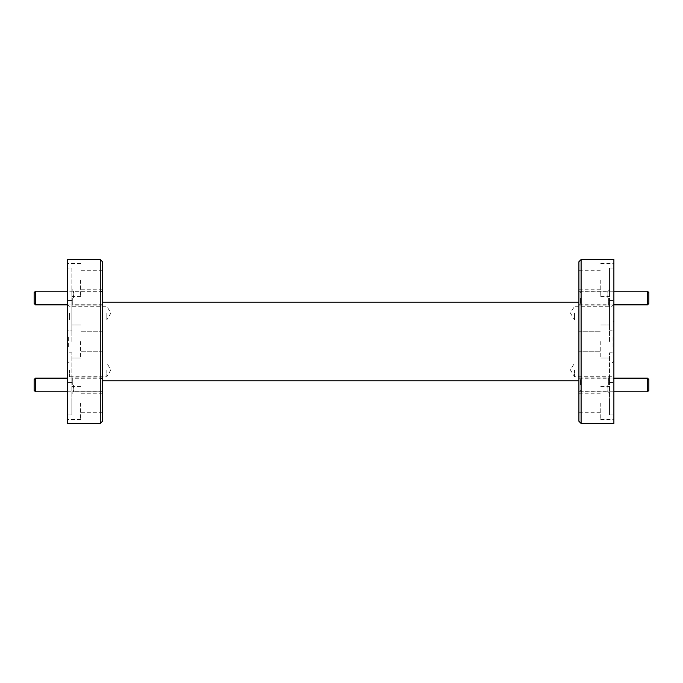 <?xml version="1.0" encoding="UTF-8"?>
<svg xmlns="http://www.w3.org/2000/svg" width="683" height="683" viewBox="0 0 683 683"><rect width="100%" height="100%" fill="white"/><g stroke="black" fill="none" stroke-linecap="round" stroke-linejoin="round"><path stroke-width="0.51" stroke-dasharray="3.42 2.56" d="M34.15 292.572L34.15 303.5M35.516 304.866L35.516 291.206M102.45 298.036L102.45 290.984L102.45 298.036M101.084 298.036L101.084 291.206L101.084 298.036M34.15 379.5L34.15 390.428M35.516 391.794L35.516 378.134M102.45 384.964L102.45 392.016L102.45 384.964M101.084 384.964L101.084 378.134L101.084 384.964M580.55 298.036L580.55 303.5L580.55 298.036M581.916 298.036L581.916 291.206L581.916 298.036M648.85 303.5L648.85 292.572M647.484 291.206L647.484 304.866M580.55 384.964L580.55 379.5L580.55 384.964M581.916 384.964L581.916 391.794L581.916 384.964M648.85 390.428L648.85 379.5M647.484 378.134L647.484 391.794M102.45 421.274L102.45 261.726M100.264 259.54L100.264 423.46M578.911 261.726L578.911 421.274M581.096 423.46L581.096 259.54M613.88 313.087L613.88 304.345L613.88 313.087M611.968 313.087L611.968 319.917L611.968 313.087M574.54 313.087L574.54 319.917L574.54 313.087M613.88 369.913L613.88 378.655L613.88 369.913M611.968 369.913L611.968 376.743L611.968 369.913M574.54 369.913L574.54 376.743L574.54 369.913M609.509 384.964L609.509 376.222L609.509 384.964M607.819 384.964L607.819 392.016L607.819 384.964M578.911 384.964L578.911 392.016L578.911 384.964M609.509 298.036L609.509 306.778L609.509 298.036M607.819 298.036L607.819 290.984L607.819 298.036M578.911 298.036L578.911 290.984L578.911 298.036M608.638 298.036L608.638 304.755L608.638 298.036M608.638 384.964L608.638 378.245L608.638 384.964M600.767 341.5L600.767 357.986L600.767 341.5M600.767 280.03L600.767 296.516L600.767 280.03M578.911 280.03L578.911 289.754L578.911 280.03M600.767 402.97L600.767 419.456L600.767 402.97M578.911 402.97L578.911 412.694L578.911 402.97M609.509 414.94L609.509 402.97L609.509 414.94L613.88 414.94L613.88 419.456L613.88 414.94L609.509 414.94L609.509 352.838L609.509 357.986L609.509 352.838L613.88 352.838L613.88 341.5L613.88 352.838L609.509 352.838L609.509 414.94M609.509 341.5L609.509 300.52L609.509 341.5M613.88 259.54L613.88 341.5L613.88 330.162L609.509 330.162L609.509 268.06L609.509 296.516L609.509 268.06L613.88 268.06L609.509 268.06L609.509 330.162L613.88 330.162L613.88 268.06L613.88 423.46M67.48 313.087L67.48 304.345L67.48 313.087M69.393 313.087L69.393 319.917L69.393 313.087M106.821 313.087L106.821 319.917L106.821 313.087M67.48 369.913L67.48 378.655L67.48 369.913M69.393 369.913L69.393 376.743L69.393 369.913M106.821 369.913L106.821 376.743L106.821 369.913M71.852 384.964L71.852 376.222L71.852 384.964M73.542 384.964L73.542 392.016L73.542 384.964M71.852 298.036L71.852 306.778L71.852 298.036M73.542 298.036L73.542 290.984L73.542 298.036M72.722 298.036L72.722 304.755L72.722 298.036M72.722 384.964L72.722 378.245L72.722 384.964M80.594 341.5L80.594 357.986L80.594 341.5M80.594 280.03L80.594 296.516L80.594 280.03M102.45 280.03L102.45 289.754L102.45 280.03M80.594 402.97L80.594 419.456L80.594 402.97M102.45 402.97L102.45 412.694L102.45 402.97M71.852 414.94L71.852 402.97L71.852 414.94L67.48 414.94L67.48 419.456L67.48 414.94L71.852 414.94L71.852 352.838L71.852 357.986L71.852 352.838L67.48 352.838L67.48 341.5L67.48 352.838L71.852 352.838L71.852 414.94M71.852 341.5L71.852 300.52L71.852 341.5M71.852 280.03L71.852 296.516L71.852 268.06L67.48 268.06L71.852 268.06L71.852 330.162L67.48 330.162L67.48 268.06L67.48 341.5L67.48 300.52L67.48 341.5L67.48 330.162L71.852 330.162L71.852 280.03M67.48 259.54L67.48 423.46M613.018 346.964L613.018 336.036L613.018 346.964L613.88 346.964L613.88 336.036L613.88 346.964L613.018 346.964M613.88 336.036L613.018 336.036L613.88 336.036M613.88 414.94L613.88 352.838L613.88 414.94M67.48 414.94L67.48 352.838L67.48 414.94M67.48 268.06L67.48 263.544L67.48 268.06M102.45 341.5L102.45 380.841L102.45 341.5M578.911 341.5L578.911 331.776L578.911 341.5M613.88 268.06L613.88 263.544L613.88 268.06M71.852 330.162L71.852 325.014L71.852 330.162M71.852 402.97L71.852 386.484L71.852 402.97M67.48 341.5L67.48 382.48L67.48 341.5M67.48 336.036L67.48 346.964L67.48 336.036L68.343 336.036L68.343 346.964L67.48 346.964L68.343 346.964L68.343 336.036L67.48 336.036M609.509 330.162L609.509 325.014L609.509 330.162M609.509 402.97L609.509 386.484L609.509 402.97M102.45 292.572L101.084 291.206L67.48 291.206M67.48 304.866L101.084 304.866L102.45 303.5M102.45 379.5L101.084 378.134L67.48 378.134M67.48 391.794L101.084 391.794L102.45 390.428M580.55 292.572L581.916 291.206L613.88 291.206M580.55 303.5L581.916 304.866L613.88 304.866M580.55 390.428L581.916 391.794L613.88 391.794M580.55 379.5L581.916 378.134L613.88 378.134M613.88 304.345L611.968 306.257L574.54 306.257L570.433 313.087L574.54 319.917L611.968 319.917L613.88 321.83M613.88 361.17L611.968 363.083L574.54 363.083L570.433 369.913L574.54 376.743L611.968 376.743L613.88 378.655M578.911 392.016L607.819 392.016L609.509 393.707M578.911 305.079L607.819 305.079L609.509 306.778M578.911 304.755L608.638 304.755L609.509 305.625M578.911 391.683L608.638 391.683L609.509 392.563M578.911 351.224L600.767 351.224L578.911 351.224M578.911 289.754L600.767 289.754M578.911 412.694L600.767 412.694M600.767 419.456L613.88 419.456M600.767 357.986L609.509 357.986L600.767 357.986M600.767 296.516L609.509 296.516M609.509 300.52L613.88 300.52M67.48 304.345L69.393 306.257L106.821 306.257L110.928 313.087L106.821 319.917L69.393 319.917L67.48 321.83M67.48 361.17L69.393 363.083L106.821 363.083L110.928 369.913L106.821 376.743L69.393 376.743L67.48 378.655M102.45 392.016L73.542 392.016L71.852 393.707M102.45 305.079L73.542 305.079L71.852 306.778M102.45 304.755L72.722 304.755L71.852 305.625M102.45 391.683L72.722 391.683L71.852 392.563M102.45 351.224L80.594 351.224L102.45 351.224M102.45 289.754L80.594 289.754M102.45 412.694L80.594 412.694M80.594 419.456L67.48 419.456M80.594 357.986L71.852 357.986L80.594 357.986M80.594 296.516L71.852 296.516M71.852 300.52L67.48 300.52M71.852 382.48L67.48 382.48M80.594 263.544L67.48 263.544M80.594 325.014L71.852 325.014L80.594 325.014M80.594 386.484L71.852 386.484M102.45 393.246L80.594 393.246M102.45 331.776L80.594 331.776L102.45 331.776M102.45 270.306L80.594 270.306M102.45 378.245L72.722 378.245L71.852 377.375M102.45 291.317L72.722 291.317L71.852 290.437M102.45 290.984L73.542 290.984L71.852 289.293M102.45 377.921L73.542 377.921L71.852 376.222M609.509 382.48L613.88 382.48M600.767 263.544L613.88 263.544M600.767 325.014L609.509 325.014L600.767 325.014M600.767 386.484L609.509 386.484M578.911 393.246L600.767 393.246M578.911 331.776L600.767 331.776L578.911 331.776M578.911 270.306L600.767 270.306M578.911 378.245L608.638 378.245L609.509 377.375M578.911 291.317L608.638 291.317L609.509 290.437M578.911 290.984L607.819 290.984L609.509 289.293M578.911 377.921L607.819 377.921L609.509 376.222"/><path stroke-width="1.02" d="M35.516 304.866L34.15 303.5L34.15 292.572L35.516 291.206L35.516 304.866L67.48 304.866M35.516 391.794L34.15 390.428L34.15 379.5L35.516 378.134L35.516 391.794L67.48 391.794M648.85 292.572L648.85 303.5L647.484 304.866L647.484 291.206L648.85 292.572M647.484 378.134L648.85 379.5L648.85 390.428L647.484 391.794L647.484 378.134L613.88 378.134M100.264 259.54L102.45 261.726L102.45 421.274L100.264 423.46L100.264 259.54L67.48 259.54L67.48 423.46L100.264 423.46M581.096 423.46L578.911 421.274L578.911 261.726L581.096 259.54L581.096 423.46L613.88 423.46L613.88 259.54L581.096 259.54M35.516 291.206L67.48 291.206M35.516 378.134L67.48 378.134M613.88 291.206L647.484 291.206M613.88 304.866L647.484 304.866M613.88 391.794L647.484 391.794M578.911 302.159L102.45 302.159M578.911 380.841L102.45 380.841"/></g></svg>
